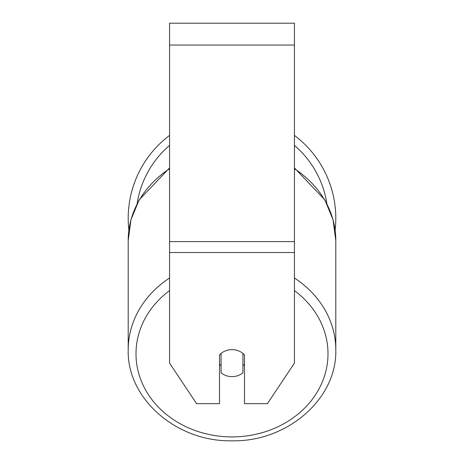 <?xml version="1.0" encoding="UTF-8"?>
<svg xmlns="http://www.w3.org/2000/svg" width="464" height="464" viewBox="0 0 464 464"><rect width="100%" height="100%" fill="white"/><g stroke="black" fill="none" stroke-linecap="round" stroke-linejoin="round"><path stroke-width="0.7" d="M232 376.64A15.608 13.52 0 0 1 221.073 372.778L221.073 353.469A15.608 13.52 0 0 1 232 349.607A15.608 13.52 0 0 1 242.927 353.469L242.927 372.778A15.608 13.52 0 0 1 232 376.64M221.073 365.754A15.608 13.52 0 0 1 219.513 364.211M244.487 364.211A15.608 13.52 0 0 1 242.927 365.754M294.437 252.526L294.437 23.2L169.563 23.2L169.563 363.126L196.597 403.68L219.513 403.68L219.513 355.012A15.608 13.52 0 0 1 244.487 355.012L244.487 403.68L267.403 403.68L294.437 363.126L294.437 252.526L169.563 252.526M335.803 218.324A103.803 103.803 0 0 0 294.437 135.395A103.803 103.803 0 0 1 335.124 230.185L335.803 240.59L335.803 349.856A103.803 89.9 180 0 0 294.437 278.04M169.563 168.768A103.803 89.9 0 0 0 128.197 240.59L128.876 230.185A103.803 103.803 0 0 1 169.563 135.395A103.803 103.803 0 0 0 128.197 218.324M169.563 278.04A103.803 89.9 180 0 0 128.197 349.856C126.869 398.953 176.929 442.076 232 440.8C287.071 442.076 337.131 398.953 335.803 349.856C337.131 398.953 287.071 442.076 232 440.8C176.929 442.076 126.869 398.953 128.197 349.856L128.197 240.59L130.981 219.652L139.165 199.874L169.563 167.916M294.437 290.609A96.002 83.137 0 0 1 322.045 382.585A96.002 83.137 0 0 1 232 436.897A96.002 83.137 0 0 1 141.955 382.585A96.002 83.137 0 0 1 169.563 290.609M294.437 168.768A103.803 89.9 0 0 1 335.803 240.59L333.019 219.652L324.835 199.874L294.437 167.916M294.437 45.054L169.563 45.054M294.437 241.599L169.563 241.599M326.876 203.655A96.002 96.002 0 0 0 294.437 145.4M169.563 145.4A96.002 96.002 0 0 0 137.124 203.655"/></g></svg>
